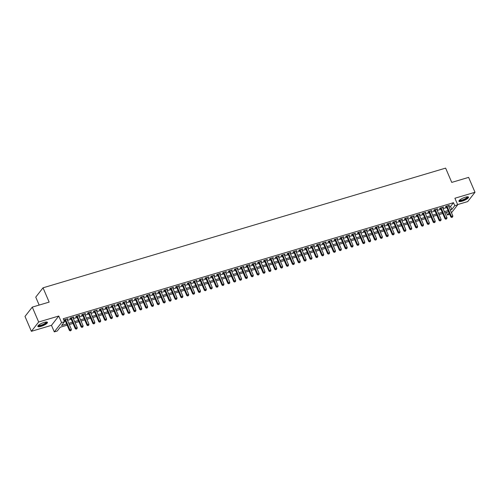 <?xml version="1.0" encoding="UTF-8"?>
<svg xmlns="http://www.w3.org/2000/svg" width="500" height="500" viewBox="0 0 500 500"><rect width="100%" height="100%" fill="white"/><g stroke="black" fill="none" stroke-linecap="round" stroke-linejoin="round"><path stroke-width="0.75" d="M41.112 326.356A5.225 1.319 156.8 0 0 47.45 322.337A5.225 1.319 156.8 0 0 44.188 322.431A5.225 1.319 156.8 0 0 37.85 326.45A5.225 1.319 156.8 0 0 41.112 326.356M462.194 201.156A5.225 1.319 156.8 0 0 468.531 197.131A5.225 1.319 156.8 0 0 465.262 197.231A5.225 1.319 156.8 0 0 458.931 201.25A5.225 1.319 156.8 0 0 462.194 201.156M67.15 325.169L60.175 327.244L57.219 331.019L54.288 331.887L61.569 322.581L64.5 321.706L61.55 325.481L66.638 323.969M51.481 325.344L58.762 316.031L38.663 322.006L32.281 307.119L25 316.431L31.381 331.319L51.481 325.344L54.288 331.887M39.156 305.075L35.75 297.125L43.031 287.812L445.625 168.113L451.75 182.4L468.619 177.381L475 192.269L454.9 198.244L457.706 204.794L451.469 212.769M457.619 204.581L467.719 201.581L475 192.269M449.719 214.312L447.488 214.975L449.113 212.9M446.388 212.406L447.488 214.975M38.663 322.006L31.381 331.319M67.119 319.456L67.962 318.719L64.444 319.769L63.95 320.4L64.975 320.094M72.987 317.712L73.831 316.975L70.312 318.025L69.819 318.65L70.844 318.35M78.856 315.963L79.7 315.231L76.181 316.281L75.688 316.906L76.712 316.6M84.725 314.219L85.569 313.488L82.05 314.531L81.556 315.163L82.581 314.856M90.594 312.475L91.438 311.744L87.919 312.787L87.425 313.419L88.45 313.113M96.463 310.731L97.306 309.994L93.787 311.044L93.294 311.675L94.319 311.369M102.331 308.988L103.175 308.25L99.656 309.3L99.162 309.925L100.188 309.625M108.2 307.238L109.044 306.506L105.525 307.556L105.031 308.181L106.056 307.875M114.069 305.494L114.913 304.762L111.394 305.806L110.9 306.438L111.925 306.131M119.938 303.75L120.781 303.019L117.263 304.062L116.769 304.694L117.794 304.387M125.806 302.006L126.65 301.275L123.131 302.319L122.638 302.95L123.663 302.644M131.675 300.262L132.519 299.525L129 300.575L128.506 301.2L129.531 300.9M137.544 298.512L138.387 297.781L134.869 298.831L134.375 299.456L135.4 299.15M143.412 296.769L144.256 296.038L140.738 297.081L140.244 297.712L141.269 297.406M149.281 295.025L150.125 294.294L146.606 295.338L146.113 295.969L147.137 295.663M155.15 293.281L155.994 292.55L152.475 293.594L151.981 294.225L153.006 293.919M161.019 291.537L161.863 290.8L158.338 291.85L157.85 292.481L158.875 292.175M166.887 289.794L167.731 289.056L164.206 290.106L163.719 290.731L164.744 290.425M172.756 288.044L173.6 287.312L170.075 288.356L169.587 288.988L170.613 288.681M178.625 286.3L179.469 285.569L175.944 286.613L175.456 287.244L176.481 286.938M184.494 284.556L185.338 283.825L181.812 284.869L181.325 285.5L182.35 285.194M190.362 282.812L191.206 282.075L187.681 283.125L187.194 283.756L188.219 283.45M196.231 281.069L197.075 280.331L193.55 281.381L193.062 282.006L194.088 281.7M202.1 279.319L202.944 278.587L199.419 279.631L198.931 280.262L199.956 279.956M207.969 277.575L208.812 276.844L205.287 277.887L204.8 278.519L205.825 278.212M213.837 275.831L214.681 275.1L211.156 276.144L210.669 276.775L211.694 276.469M219.706 274.088L220.55 273.35L217.025 274.4L216.537 275.031L217.562 274.725M225.575 272.344L226.419 271.606L222.894 272.656L222.406 273.281L223.431 272.975M231.444 270.594L232.288 269.862L228.762 270.906L228.275 271.537L229.3 271.231M237.312 268.85L238.156 268.119L234.631 269.163L234.144 269.794L235.169 269.488M243.181 267.106L244.025 266.375L240.5 267.419L240.012 268.05L241.038 267.744M249.05 265.363L249.894 264.625L246.369 265.675L245.881 266.306L246.906 266M254.919 263.619L255.763 262.881L252.237 263.931L251.75 264.556L252.775 264.256M260.788 261.869L261.631 261.137L258.106 262.188L257.619 262.812L258.644 262.506M266.656 260.125L267.5 259.394L263.975 260.438L263.488 261.069L264.513 260.763M272.525 258.381L273.369 257.65L269.844 258.694L269.356 259.325L270.381 259.019M278.394 256.637L279.237 255.9L275.712 256.95L275.225 257.581L276.25 257.275M284.262 254.894L285.106 254.156L281.581 255.206L281.094 255.831L282.119 255.531M290.131 253.144L290.975 252.413L287.45 253.463L286.962 254.088L287.987 253.781M296 251.4L296.844 250.669L293.319 251.713L292.831 252.344L293.856 252.037M301.869 249.656L302.712 248.925L299.188 249.969L298.7 250.6L299.725 250.294M307.738 247.913L308.581 247.175L305.056 248.225L304.569 248.856L305.594 248.55M313.606 246.169L314.45 245.431L310.925 246.481L310.438 247.106L311.462 246.806M319.475 244.419L320.319 243.688L316.794 244.737L316.306 245.362L317.331 245.056M325.344 242.675L326.188 241.944L322.663 242.987L322.175 243.619L323.2 243.312M331.213 240.931L332.056 240.2L328.531 241.244L328.044 241.875L329.069 241.569M337.081 239.188L337.925 238.45L334.4 239.5L333.913 240.131L334.938 239.825M342.95 237.444L343.794 236.706L340.269 237.756L339.781 238.381L340.806 238.081M348.819 235.694L349.663 234.963L346.138 236.012L345.65 236.637L346.675 236.331M354.688 233.95L355.531 233.219L352.006 234.262L351.519 234.894L352.544 234.587M360.556 232.206L361.4 231.475L357.875 232.519L357.388 233.15L358.413 232.844M366.425 230.463L367.269 229.725L363.744 230.775L363.256 231.406L364.281 231.1M372.294 228.719L373.137 227.981L369.613 229.031L369.125 229.656L370.15 229.356M378.162 226.969L379.006 226.238L375.481 227.288L374.994 227.913L376.019 227.606M384.031 225.225L384.875 224.494L381.35 225.538L380.863 226.169L381.887 225.863M389.9 223.481L390.744 222.75L387.219 223.794L386.731 224.425L387.756 224.119M395.769 221.737L396.613 221L393.088 222.05L392.6 222.681L393.625 222.375M401.637 219.994L402.481 219.256L398.956 220.306L398.469 220.931L399.494 220.631M407.506 218.244L408.35 217.512L404.825 218.562L404.338 219.188L405.363 218.881M413.375 216.5L414.219 215.769L410.694 216.812L410.206 217.444L411.231 217.138M419.244 214.756L420.087 214.025L416.562 215.069L416.075 215.7L417.1 215.394M425.112 213.012L425.956 212.281L422.431 213.325L421.938 213.956L422.969 213.65M430.981 211.269L431.825 210.531L428.3 211.581L427.806 212.213L428.837 211.906M436.85 209.525L437.694 208.787L434.169 209.838L433.675 210.463L434.706 210.156M442.719 207.775L443.562 207.044L440.037 208.088L439.544 208.719L440.575 208.412M448.969 206.931L450.544 206.462L453.494 202.688L63.225 318.731L64.5 321.706M64.331 321.3L65.362 320.994M67.506 320.356L71.231 319.244M73.375 318.612L77.1 317.5M79.244 316.863L82.969 315.756M85.113 315.119L88.837 314.012M90.981 313.375L94.706 312.269M96.85 311.631L100.575 310.525M102.719 309.887L106.444 308.775M108.588 308.137L112.312 307.031M114.456 306.394L118.181 305.287M120.325 304.65L124.05 303.544M126.194 302.906L129.919 301.8M132.062 301.163L135.787 300.05M137.931 299.413L141.656 298.306M143.8 297.669L147.525 296.562M149.669 295.925L153.394 294.819M155.538 294.181L159.262 293.075M161.406 292.438L165.131 291.325M167.275 290.688L171 289.581M173.144 288.944L176.869 287.838M179.013 287.2L182.738 286.094M184.881 285.456L188.606 284.35M190.75 283.712L194.475 282.6M196.619 281.962L200.344 280.856M202.488 280.219L206.213 279.113M208.356 278.475L212.081 277.369M214.225 276.731L217.95 275.625M220.094 274.988L223.819 273.875M225.963 273.238L229.688 272.131M231.831 271.494L235.556 270.387M237.7 269.75L241.425 268.644M243.569 268.006L247.294 266.9M249.438 266.262L253.162 265.15M255.306 264.513L259.031 263.406M261.175 262.769L264.9 261.663M267.044 261.025L270.769 259.919M272.906 259.281L276.637 258.175M278.775 257.538L282.506 256.425M284.644 255.787L288.375 254.681M290.512 254.044L294.244 252.938M296.381 252.3L300.113 251.194M302.25 250.556L305.981 249.45M308.119 248.812L311.85 247.7M313.988 247.069L317.719 245.956M319.856 245.319L323.587 244.213M325.725 243.575L329.456 242.469M331.594 241.831L335.325 240.725M337.463 240.087L341.194 238.975M343.331 238.344L347.062 237.231M349.2 236.594L352.931 235.487M355.069 234.85L358.8 233.744M360.938 233.106L364.669 232M366.806 231.363L370.538 230.25M372.675 229.619L376.406 228.506M378.544 227.869L382.275 226.762M384.412 226.125L388.144 225.019M390.281 224.381L394.012 223.275M396.15 222.638L399.881 221.531M402.019 220.894L405.75 219.781M407.887 219.144L411.619 218.038M413.756 217.4L417.481 216.294M419.625 215.656L423.35 214.55M425.494 213.912L429.219 212.806M431.362 212.169L435.087 211.056M437.231 210.419L440.956 209.312M443.1 208.675L446.825 207.569M448.587 206.031L449.431 205.3L445.906 206.344L445.412 206.975L446.444 206.669M58.762 316.031L61.569 322.581M453.494 202.688L454.775 205.662L457.706 204.794M32.281 307.119L49.156 302.106L43.031 287.812M448.619 211.744L444.894 212.85M442.75 213.487L439.025 214.6M436.881 215.238L433.156 216.344M431.012 216.981L427.287 218.088M425.144 218.725L421.419 219.831M419.275 220.469L415.55 221.575M413.406 222.213L409.681 223.325M407.537 223.956L403.812 225.069M401.669 225.706L397.944 226.812M395.8 227.45L392.075 228.556M389.931 229.194L386.206 230.3M384.062 230.938L380.337 232.05M378.194 232.681L374.469 233.794M372.325 234.431L368.6 235.538M366.456 236.175L362.731 237.281M360.588 237.919L356.863 239.025M354.719 239.662L350.994 240.775M348.85 241.406L345.125 242.519M342.981 243.156L339.256 244.262M337.113 244.9L333.387 246.006M331.244 246.644L327.519 247.75M325.375 248.388L321.65 249.494M319.506 250.131L315.781 251.244M313.637 251.881L309.913 252.987M307.769 253.625L304.044 254.731M301.9 255.369L298.175 256.475M296.031 257.113L292.306 258.219M290.163 258.856L286.438 259.969M284.294 260.606L280.569 261.712M278.425 262.35L274.7 263.456M272.556 264.094L268.831 265.2M266.688 265.837L262.962 266.944M260.819 267.581L257.094 268.694M254.95 269.331L251.225 270.438M249.081 271.075L245.356 272.181M243.212 272.819L239.488 273.925M237.344 274.562L233.619 275.669M231.475 276.306L227.75 277.419M225.606 278.056L221.881 279.163M219.737 279.8L216.012 280.906M213.869 281.544L210.144 282.65M208 283.288L204.275 284.394M202.131 285.031L198.406 286.144M196.262 286.781L192.537 287.887M190.394 288.525L186.669 289.631M184.525 290.269L180.8 291.375M178.656 292.013L174.931 293.119M172.787 293.756L169.062 294.869M166.919 295.506L163.194 296.613M161.05 297.25L157.325 298.356M155.181 298.994L151.456 300.1M149.312 300.738L145.588 301.844M143.444 302.481L139.719 303.594M137.575 304.231L133.85 305.338M131.706 305.975L127.981 307.081M125.838 307.719L122.112 308.825M119.969 309.462L116.244 310.569M114.1 311.206L110.375 312.319M108.231 312.95L104.506 314.062M102.362 314.7L98.637 315.806M96.494 316.444L92.769 317.55M90.625 318.188L86.9 319.294M84.756 319.931L81.031 321.044M78.888 321.675L75.163 322.788M73.019 323.425L69.294 324.531M450.244 209.906L451.819 209.438L454.775 205.662M68.781 323.331L72.506 322.225M74.65 321.587L78.375 320.481M80.519 319.844L84.244 318.731M86.388 318.094L90.113 316.988M92.256 316.35L95.981 315.244M98.125 314.606L101.85 313.5M103.994 312.863L107.719 311.756M109.862 311.119L113.588 310.006M115.731 309.369L119.456 308.263M121.6 307.625L125.325 306.519M127.469 305.881L131.194 304.775M133.338 304.137L137.062 303.031M139.206 302.394L142.931 301.281M145.075 300.65L148.8 299.538M150.944 298.9L154.669 297.794M156.812 297.156L160.538 296.05M162.681 295.413L166.406 294.306M168.55 293.669L172.275 292.556M174.419 291.925L178.144 290.812M180.287 290.175L184.013 289.069M186.156 288.431L189.881 287.325M192.025 286.688L195.75 285.581M197.894 284.944L201.619 283.831M203.762 283.2L207.488 282.087M209.631 281.45L213.356 280.344M215.5 279.706L219.225 278.6M221.369 277.962L225.094 276.856M227.237 276.219L230.963 275.113M233.106 274.475L236.831 273.363M238.975 272.725L242.7 271.619M244.844 270.981L248.569 269.875M250.712 269.237L254.438 268.131M256.581 267.494L260.306 266.388M262.45 265.75L266.175 264.637M268.319 264L272.044 262.894M274.188 262.256L277.913 261.15M280.056 260.512L283.781 259.406M285.925 258.769L289.65 257.663M291.794 257.025L295.519 255.912M297.663 255.275L301.388 254.169M303.531 253.531L307.256 252.425M309.4 251.788L313.125 250.681M315.269 250.044L318.994 248.938M321.138 248.3L324.862 247.188M327.006 246.55L330.731 245.444M332.875 244.806L336.6 243.7M338.744 243.062L342.469 241.956M344.613 241.319L348.338 240.212M350.481 239.575L354.206 238.463M356.35 237.825L360.075 236.719M362.219 236.081L365.944 234.975M368.088 234.338L371.812 233.231M373.956 232.594L377.681 231.488M379.825 230.85L383.55 229.737M385.694 229.1L389.419 227.994M391.562 227.356L395.288 226.25M397.431 225.613L401.156 224.506M403.3 223.869L407.025 222.763M409.162 222.125L412.894 221.012M415.031 220.381L418.762 219.269M420.9 218.631L424.631 217.525M426.769 216.887L430.5 215.781M432.638 215.144L436.369 214.037M438.506 213.4L442.238 212.288M444.375 211.656L448.106 210.544M450.544 206.462L451.819 209.438M448.75 205.5L448.938 205.925M442.887 207.244L443.069 207.675M437.019 208.988L437.2 209.419M431.15 210.731L431.331 211.163M425.281 212.481L425.462 212.906M419.412 214.225L419.594 214.65M413.544 215.969L413.725 216.4M407.675 217.712L407.856 218.144M401.806 219.456L401.987 219.887M395.938 221.206L396.119 221.631M390.069 222.95L390.25 223.375M384.2 224.694L384.381 225.125M378.331 226.438L378.512 226.869M372.463 228.181L372.644 228.612M366.594 229.931L366.775 230.356M360.725 231.675L360.906 232.1M354.856 233.419L355.037 233.85M348.988 235.162L349.169 235.594M343.119 236.906L343.3 237.338M337.25 238.656L337.431 239.081M331.381 240.4L331.562 240.825M325.513 242.144L325.694 242.575M319.644 243.888L319.825 244.319M313.775 245.631L313.956 246.062M307.906 247.381L308.087 247.806M302.038 249.125L302.219 249.55M296.169 250.869L296.35 251.294M290.3 252.613L290.481 253.044M284.431 254.356L284.613 254.788M278.562 256.106L278.744 256.531M272.694 257.85L272.875 258.275M266.825 259.594L267.006 260.019M260.956 261.337L261.137 261.769M255.087 263.081L255.269 263.512M249.219 264.831L249.4 265.256M243.35 266.575L243.531 267M237.481 268.319L237.662 268.744M231.612 270.062L231.794 270.494M225.744 271.806L225.925 272.238M219.875 273.556L220.056 273.981M214.006 275.3L214.188 275.725M208.137 277.044L208.319 277.469M202.269 278.788L202.45 279.219M196.4 280.531L196.581 280.963M190.531 282.275L190.712 282.706M184.662 284.025L184.844 284.45M178.794 285.769L178.975 286.194M172.925 287.512L173.106 287.944M167.056 289.256L167.237 289.688M161.188 291L161.369 291.431M155.319 292.75L155.5 293.175M149.45 294.494L149.631 294.919M143.581 296.238L143.763 296.669M137.713 297.981L137.894 298.412M131.844 299.725L132.025 300.156M125.975 301.475L126.156 301.9M120.106 303.219L120.288 303.644M114.237 304.962L114.419 305.394M108.369 306.706L108.55 307.137M102.5 308.45L102.681 308.881M96.631 310.2L96.812 310.625M90.763 311.944L90.944 312.369M84.894 313.688L85.075 314.119M79.025 315.431L79.206 315.863M73.156 317.175L73.338 317.606M67.287 318.925L67.469 319.35M446.256 206.244L450.881 217.031L451.375 216.4L446.938 206.038M452 217.231L452.587 217.056L452 217.231L451.375 216.4L452.844 215.963L448.4 205.606M450.881 217.031L451.8 217.481M452.587 217.056L452.844 215.963M467.575 196.8A4.519 1.144 -23.2 0 1 466.369 198.494A4.519 1.144 -23.2 0 1 462.2 200.413A4.519 1.144 -23.2 0 1 459.35 200.325M459.575 200.113A4.188 1.056 156.8 0 0 462.169 199.988A4.188 1.056 156.8 0 0 467.262 196.819M458.931 200.944A5.188 1.312 156.8 0 0 462 200.662A5.188 1.312 156.8 0 0 468.312 196.925M46.494 322.006A4.519 1.144 -23.2 0 1 46.537 322.05A4.519 1.144 -23.2 0 1 43.275 324.8A4.519 1.144 -23.2 0 1 38.35 325.788A4.519 1.144 -23.2 0 1 38.269 325.531M38.494 325.312A4.188 1.056 156.8 0 0 38.525 325.35A4.188 1.056 156.8 0 0 42.819 324.556A4.188 1.056 156.8 0 0 46.181 322.019M37.85 326.144A5.188 1.312 156.8 0 0 42.962 325.125A5.188 1.312 156.8 0 0 47.231 322.125M440.387 207.987L445.012 218.775L445.506 218.144L441.069 207.787M446.131 218.975L446.719 218.8L446.131 218.975L445.506 218.144L446.975 217.706L442.531 207.35M445.012 218.775L445.931 219.231M446.719 218.8L446.975 217.706M434.519 209.731L439.144 220.519L439.637 219.887L435.2 209.531M440.262 220.719L440.85 220.55L440.262 220.719L439.637 219.887L441.106 219.456L436.662 209.094M439.144 220.519L440.062 220.975M440.85 220.55L441.106 219.456M428.65 211.475L433.275 222.262L433.769 221.637L429.331 211.275M434.394 222.469L434.981 222.294L434.394 222.469L433.769 221.637L435.238 221.2L430.794 210.837M433.275 222.262L434.194 222.719M434.981 222.294L435.238 221.2M422.781 213.219L427.406 224.006L427.9 223.381L423.462 213.019M428.525 224.213L429.113 224.037L428.525 224.213L427.9 223.381L429.369 222.944L424.925 212.581M427.406 224.006L428.325 224.462M429.113 224.037L429.369 222.944M416.912 214.969L421.538 225.756L422.031 225.125L417.594 214.762M422.656 225.956L423.244 225.781L422.656 225.956L422.031 225.125L423.5 224.688L419.056 214.331M421.538 225.756L422.456 226.206M423.244 225.781L423.5 224.688M411.044 216.713L415.669 227.5L416.163 226.869L411.725 216.513M416.788 227.7L417.375 227.525L416.788 227.7L416.163 226.869L417.631 226.431L413.188 216.075M415.669 227.5L416.587 227.95M417.375 227.525L417.631 226.431M405.175 218.456L409.8 229.244L410.294 228.612L405.856 218.256M410.919 229.444L411.506 229.275L410.919 229.444L410.294 228.612L411.763 228.181L407.319 217.819M409.8 229.244L410.719 229.7M411.506 229.275L411.763 228.181M399.306 220.2L403.931 230.987L404.425 230.362L399.988 220M405.05 231.194L405.637 231.019L405.05 231.194L404.425 230.362L405.894 229.925L401.45 219.562M403.931 230.987L404.85 231.444M405.637 231.019L405.894 229.925M393.438 221.944L398.062 232.731L398.556 232.106L394.119 221.744M399.181 232.938L399.769 232.763L399.181 232.938L398.556 232.106L400.025 231.669L395.581 221.306M398.062 232.731L398.981 233.188M399.769 232.763L400.025 231.669M387.569 223.688L392.194 234.481L392.688 233.85L388.25 223.487M393.312 234.681L393.9 234.506L393.312 234.681L392.688 233.85L394.156 233.412L389.712 223.056M392.194 234.481L393.113 234.931M393.9 234.506L394.156 233.412M381.7 225.438L386.325 236.225L386.819 235.594L382.381 225.238M387.444 236.425L388.031 236.25L387.444 236.425L386.819 235.594L388.288 235.156L383.844 224.8M386.325 236.225L387.244 236.675M388.031 236.25L388.288 235.156M375.831 227.181L380.456 237.969L380.95 237.338L376.512 226.981M381.575 238.169L382.163 237.994L381.575 238.169L380.95 237.338L382.419 236.906L377.975 226.544M380.456 237.969L381.375 238.425M382.163 237.994L382.419 236.906M369.969 228.925L374.588 239.713L375.081 239.088L370.644 228.725M375.706 239.919L376.294 239.744L375.706 239.919L375.081 239.088L376.55 238.65L372.106 228.287M374.588 239.713L375.506 240.169M376.294 239.744L376.55 238.65M364.1 230.669L368.719 241.456L369.212 240.831L364.775 230.469M369.837 241.663L370.425 241.488L369.837 241.663L369.212 240.831L370.681 240.394L366.238 230.031M368.719 241.456L369.637 241.912M370.425 241.488L370.681 240.394M358.231 232.413L362.85 243.206L363.344 242.575L358.906 232.213M363.969 243.406L364.556 243.231L363.969 243.406L363.344 242.575L364.812 242.138L360.369 231.781M362.85 243.206L363.769 243.656M364.556 243.231L364.812 242.138M352.362 234.163L356.981 244.95L357.475 244.319L353.038 233.962M358.1 245.15L358.688 244.975L358.1 245.15L357.475 244.319L358.944 243.881L354.5 233.525M356.981 244.95L357.9 245.4M358.688 244.975L358.944 243.881M346.494 235.906L351.112 246.694L351.606 246.062L347.169 235.706M352.231 246.894L352.819 246.719L352.231 246.894L351.606 246.062L353.075 245.625L348.631 235.269M351.112 246.694L352.031 247.15M352.819 246.719L353.075 245.625M340.625 237.65L345.244 248.438L345.737 247.806L341.3 237.45M346.362 248.644L346.95 248.469L346.362 248.644L345.737 247.806L347.206 247.375L342.762 237.013M345.244 248.438L346.163 248.894M346.95 248.469L347.206 247.375M334.756 239.394L339.375 250.181L339.869 249.556L335.431 239.194M340.494 250.387L341.081 250.212L340.494 250.387L339.869 249.556L341.337 249.119L336.894 238.756M339.375 250.181L340.294 250.637M341.081 250.212L341.337 249.119M328.888 241.137L333.506 251.931L334 251.3L329.562 240.938M334.625 252.131L335.213 251.956L334.625 252.131L334 251.3L335.469 250.863L331.025 240.506M333.506 251.931L334.425 252.381M335.213 251.956L335.469 250.863M323.019 242.887L327.638 253.675L328.131 253.044L323.694 242.688M328.756 253.875L329.344 253.7L328.756 253.875L328.131 253.044L329.6 252.606L325.156 242.25M327.638 253.675L328.556 254.125M329.344 253.7L329.6 252.606M317.15 244.631L321.769 255.419L322.262 254.788L317.825 244.431M322.887 255.619L323.475 255.444L322.887 255.619L322.262 254.788L323.731 254.35L319.288 243.994M321.769 255.419L322.688 255.875M323.475 255.444L323.731 254.35M311.281 246.375L315.9 257.162L316.394 256.531L311.956 246.175M317.019 257.369L317.606 257.194L317.019 257.369L316.394 256.531L317.863 256.1L313.419 245.738M315.9 257.162L316.819 257.619M317.606 257.194L317.863 256.1M305.413 248.119L310.031 258.906L310.525 258.281L306.087 247.919M311.15 259.113L311.737 258.938L311.15 259.113L310.525 258.281L311.994 257.844L307.55 247.481M310.031 258.906L310.95 259.363M311.737 258.938L311.994 257.844M299.544 249.862L304.163 260.656L304.656 260.025L300.219 249.662M305.281 260.856L305.869 260.681L305.281 260.856L304.656 260.025L306.125 259.587L301.681 249.225M304.163 260.656L305.087 261.106M305.869 260.681L306.125 259.587M293.675 251.612L298.294 262.4L298.788 261.769L294.35 251.406M299.413 262.6L300 262.425L299.413 262.6L298.788 261.769L300.256 261.331L295.812 250.975M298.294 262.4L299.219 262.85M300 262.425L300.256 261.331M287.806 253.356L292.425 264.144L292.919 263.512L288.481 253.156M293.544 264.344L294.131 264.169L293.544 264.344L292.919 263.512L294.387 263.075L289.944 252.719M292.425 264.144L293.35 264.6M294.131 264.169L294.387 263.075M281.938 255.1L286.556 265.887L287.05 265.256L282.613 254.9M287.675 266.094L288.263 265.919L287.675 266.094L287.05 265.256L288.519 264.825L284.075 254.462M286.556 265.887L287.481 266.344M288.263 265.919L288.519 264.825M276.069 256.844L280.688 267.631L281.181 267.006L276.744 256.644M281.806 267.838L282.394 267.663L281.806 267.838L281.181 267.006L282.65 266.569L278.206 256.206M280.688 267.631L281.613 268.087M282.394 267.663L282.65 266.569M270.2 258.587L274.819 269.375L275.312 268.75L270.875 258.387M275.938 269.581L276.525 269.406L275.938 269.581L275.312 268.75L276.781 268.312L272.337 257.95M274.819 269.375L275.744 269.831M276.525 269.406L276.781 268.312M264.331 260.338L268.95 271.125L269.444 270.494L265.006 260.131M270.069 271.325L270.656 271.15L270.069 271.325L269.444 270.494L270.912 270.056L266.469 259.7M268.95 271.125L269.875 271.575M270.656 271.15L270.912 270.056M258.463 262.081L263.081 272.869L263.575 272.238L259.137 261.881M264.2 273.069L264.788 272.894L264.2 273.069L263.575 272.238L265.044 271.8L260.6 261.444M263.081 272.869L264.006 273.325M264.788 272.894L265.044 271.8M252.594 263.825L257.213 274.613L257.706 273.981L253.269 263.625M258.331 274.819L258.919 274.644L258.331 274.819L257.706 273.981L259.175 273.55L254.731 263.188M257.213 274.613L258.137 275.069M258.919 274.644L259.175 273.55M246.725 265.569L251.344 276.356L251.838 275.731L247.4 265.369M252.463 276.562L253.05 276.388L252.463 276.562L251.838 275.731L253.306 275.294L248.863 264.931M251.344 276.356L252.269 276.812M253.05 276.388L253.306 275.294M240.856 267.312L245.475 278.1L245.969 277.475L241.531 267.113M246.594 278.306L247.181 278.131L246.594 278.306L245.969 277.475L247.438 277.038L242.994 266.675M245.475 278.1L246.4 278.556M247.181 278.131L247.438 277.038M234.988 269.062L239.606 279.85L240.1 279.219L235.662 268.856M240.725 280.05L241.312 279.875L240.725 280.05L240.1 279.219L241.569 278.781L237.125 268.425M239.606 279.85L240.531 280.3M241.312 279.875L241.569 278.781M229.119 270.806L233.738 281.594L234.231 280.963L229.794 270.606M234.856 281.794L235.444 281.619L234.856 281.794L234.231 280.963L235.7 280.525L231.256 270.169M233.738 281.594L234.662 282.05M235.444 281.619L235.7 280.525M223.25 272.55L227.869 283.337L228.363 282.706L223.925 272.35M228.988 283.544L229.575 283.369L228.988 283.544L228.363 282.706L229.831 282.275L225.394 271.913M227.869 283.337L228.794 283.794M229.575 283.369L229.831 282.275M217.381 274.294L222 285.081L222.494 284.456L218.056 274.094M223.119 285.287L223.706 285.113L223.119 285.287L222.494 284.456L223.962 284.019L219.525 273.656M222 285.081L222.925 285.538M223.706 285.113L223.962 284.019M211.513 276.038L216.131 286.825L216.625 286.2L212.188 275.837M217.25 287.031L217.838 286.856L217.25 287.031L216.625 286.2L218.094 285.763L213.656 275.4M216.131 286.825L217.056 287.281M217.838 286.856L218.094 285.763M205.644 277.787L210.263 288.575L210.756 287.944L206.319 277.581M211.381 288.775L211.969 288.6L211.381 288.775L210.756 287.944L212.225 287.506L207.787 277.15M210.263 288.575L211.188 289.025M211.969 288.6L212.225 287.506M199.775 279.531L204.394 290.319L204.887 289.688L200.45 279.331M205.512 290.519L206.1 290.344L205.512 290.519L204.887 289.688L206.356 289.25L201.919 278.894M204.394 290.319L205.319 290.775M206.1 290.344L206.356 289.25M193.906 281.275L198.525 292.062L199.019 291.431L194.581 281.075M199.644 292.262L200.231 292.094L199.644 292.262L199.019 291.431L200.487 291L196.05 280.637M198.525 292.062L199.45 292.519M200.231 292.094L200.487 291M188.038 283.019L192.662 293.806L193.15 293.181L188.713 282.819M193.775 294.012L194.363 293.837L193.775 294.012L193.15 293.181L194.619 292.744L190.181 282.381M192.662 293.806L193.581 294.262M194.363 293.837L194.619 292.744M182.169 284.762L186.794 295.55L187.281 294.925L182.844 284.562M187.906 295.756L188.494 295.581L187.906 295.756L187.281 294.925L188.75 294.488L184.312 284.125M186.794 295.55L187.712 296.006M188.494 295.581L188.75 294.488M176.3 286.512L180.925 297.3L181.412 296.669L176.975 286.306M182.037 297.5L182.625 297.325L182.037 297.5L181.412 296.669L182.881 296.231L178.444 285.875M180.925 297.3L181.844 297.75M182.625 297.325L182.881 296.231M170.431 288.256L175.056 299.044L175.544 298.412L171.106 288.056M176.169 299.244L176.756 299.069L176.169 299.244L175.544 298.412L177.013 297.975L172.575 287.619M175.056 299.044L175.975 299.5M176.756 299.069L177.013 297.975M164.562 290L169.188 300.788L169.675 300.156L165.238 289.8M170.3 300.988L170.888 300.819L170.3 300.988L169.675 300.156L171.144 299.725L166.706 289.363M169.188 300.788L170.106 301.244M170.888 300.819L171.144 299.725M158.694 291.744L163.319 302.531L163.806 301.906L159.369 291.544M164.431 302.738L165.019 302.562L164.431 302.738L163.806 301.906L165.275 301.469L160.837 291.106M163.319 302.531L164.237 302.987M165.019 302.562L165.275 301.469M152.825 293.488L157.45 304.275L157.938 303.65L153.5 293.288M158.562 304.481L159.15 304.306L158.562 304.481L157.938 303.65L159.406 303.212L154.969 292.85M157.45 304.275L158.369 304.731M159.15 304.306L159.406 303.212M146.956 295.238L151.581 306.025L152.069 305.394L147.631 295.031M152.694 306.225L153.281 306.05L152.694 306.225L152.069 305.394L153.537 304.956L149.1 294.6M151.581 306.025L152.5 306.475M153.281 306.05L153.537 304.956M141.088 296.981L145.712 307.769L146.2 307.137L141.762 296.781M146.825 307.969L147.413 307.794L146.825 307.969L146.2 307.137L147.669 306.7L143.231 296.344M145.712 307.769L146.631 308.225M147.413 307.794L147.669 306.7M135.219 298.725L139.844 309.513L140.331 308.881L135.894 298.525M140.956 309.713L141.544 309.544L140.956 309.713L140.331 308.881L141.8 308.45L137.363 298.087M139.844 309.513L140.762 309.969M141.544 309.544L141.8 308.45M129.35 300.469L133.975 311.256L134.462 310.631L130.025 300.269M135.087 311.462L135.675 311.288L135.087 311.462L134.462 310.631L135.931 310.194L131.494 299.831M133.975 311.256L134.894 311.712M135.675 311.288L135.931 310.194M123.481 302.213L128.106 313L128.594 312.375L124.156 302.013M129.219 313.206L129.806 313.031L129.219 313.206L128.594 312.375L130.062 311.938L125.625 301.575M128.106 313L129.025 313.456M129.806 313.031L130.062 311.938M117.613 303.962L122.238 314.75L122.725 314.119L118.287 303.756M123.35 314.95L123.938 314.775L123.35 314.95L122.725 314.119L124.194 313.681L119.756 303.325M122.238 314.75L123.156 315.2M123.938 314.775L124.194 313.681M111.744 305.706L116.369 316.494L116.856 315.863L112.419 305.506M117.481 316.694L118.069 316.519L117.481 316.694L116.856 315.863L118.325 315.425L113.888 305.069M116.369 316.494L117.287 316.944M118.069 316.519L118.325 315.425M105.875 307.45L110.5 318.238L110.988 317.606L106.55 307.25M111.613 318.438L112.2 318.263L111.613 318.438L110.988 317.606L112.456 317.175L108.019 306.812M110.5 318.238L111.419 318.694M112.2 318.263L112.456 317.175M100.006 309.194L104.631 319.981L105.119 319.356L100.681 308.994M105.744 320.188L106.331 320.012L105.744 320.188L105.119 319.356L106.587 318.919L102.15 308.556M104.631 319.981L105.55 320.438M106.331 320.012L106.587 318.919M94.138 310.938L98.763 321.725L99.25 321.1L94.812 310.738M99.875 321.931L100.463 321.756L99.875 321.931L99.25 321.1L100.719 320.662L96.281 310.3M98.763 321.725L99.681 322.181M100.463 321.756L100.719 320.662M88.269 312.681L92.894 323.475L93.381 322.844L88.944 312.481M94.006 323.675L94.594 323.5L94.006 323.675L93.381 322.844L94.85 322.406L90.412 312.05M92.894 323.475L93.812 323.925M94.594 323.5L94.85 322.406M82.4 314.431L87.025 325.219L87.513 324.588L83.075 314.231M88.138 325.419L88.725 325.244L88.138 325.419L87.513 324.588L88.981 324.15L84.544 313.794M87.025 325.219L87.944 325.669M88.725 325.244L88.981 324.15M76.531 316.175L81.156 326.962L81.644 326.331L77.206 315.975M82.269 327.163L82.856 326.987L82.269 327.163L81.644 326.331L83.112 325.894L78.675 315.538M81.156 326.962L82.075 327.419M82.856 326.987L83.112 325.894M70.662 317.919L75.287 328.706L75.775 328.075L71.338 317.719M76.4 328.913L76.988 328.738L76.4 328.913L75.775 328.075L77.244 327.644L72.806 317.281M75.287 328.706L76.206 329.162M76.988 328.738L77.244 327.644M64.794 319.662L69.419 330.45L69.906 329.825L65.469 319.462M70.531 330.656L71.119 330.481L70.531 330.656L69.906 329.825L71.375 329.387L66.938 319.025M69.419 330.45L70.338 330.906M71.119 330.481L71.375 329.387"/></g></svg>
